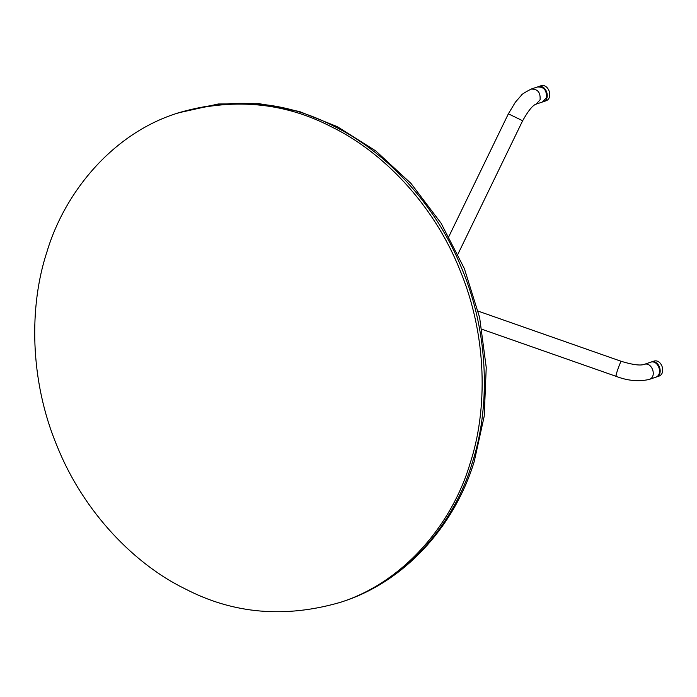 <?xml version="1.0" encoding="UTF-8"?>
<svg xmlns="http://www.w3.org/2000/svg" width="697" height="697" viewBox="0 0 697 697"><rect width="100%" height="100%" fill="white"/><g stroke="black" fill="none" stroke-linecap="round" stroke-linejoin="round"><path stroke-width="1.05" d="M469.909 464.019C452.17 523.578 404.469 581.725 340.816 602.217C285.204 618.396 233.338 613.952 185.202 588.887C135.375 564.744 83.884 512.887 57.119 446.202C29.37 379.952 29.108 305.626 46.96 251.8C64.69 192.241 112.391 134.103 176.045 113.611C231.657 97.432 283.522 101.875 331.659 126.941C381.486 151.083 432.976 202.94 459.75 269.626C487.499 335.876 487.761 410.202 469.909 464.019M537.657 86.898L537.979 86.776C546.282 83.588 551.292 99.558 543.05 101.806L542.71 101.901M543.05 101.806L545.568 100.952C553.81 98.704 548.8 82.743 540.497 85.931L537.979 86.776M531.018 89.12C537.64 88.798 540.654 92.396 540.062 99.898L536.089 104.149L542.388 102.023L546.352 97.772C546.953 90.27 543.939 86.681 537.317 87.003L531.018 89.12C524.432 92.623 521.156 94.757 521.19 95.515L515.327 102.25L508.374 113.82L522.645 120.738L457.973 254.074M650.58 362.24L650.902 362.118C659.205 358.929 664.215 374.899 655.973 377.147L655.642 377.243M655.973 377.147L658.491 376.293C666.733 374.045 661.732 358.084 653.42 361.273L650.911 362.118M643.95 364.47C651.922 361.168 657.532 377.147 649.012 379.49L655.311 377.365C663.832 375.021 658.212 359.042 650.249 362.344L643.95 364.47C639.985 365.742 632.44 364.705 621.306 361.351L621.306 361.351C620.748 360.48 615.102 376.31 616.052 376.319L616.427 375.936M178.249 112.87L218.327 103.984L259.328 103.679L299.51 111.537L337.313 126.654L375.805 150.953L411.056 183.503L441.123 223.275L464.368 268.606L479.623 317.483L486.236 367.476L484.215 416.214L474.221 461.545C454.975 524.893 406.02 580.993 343.02 601.467C406.673 580.976 454.374 522.837 472.113 463.278C489.965 409.461 489.703 335.126 461.954 268.876C435.181 202.2 383.69 150.334 333.863 126.201C285.735 101.135 233.861 96.691 178.249 112.87L176.045 113.611M343.02 601.467L340.816 602.217M536.089 104.149C532.796 105.142 528.317 110.675 522.645 120.738M508.374 113.82L448.912 236.44M649.012 379.49C638.443 381.79 627.457 380.736 616.052 376.319L481.967 329.272M621.306 361.351L478.151 311.123"/></g></svg>
